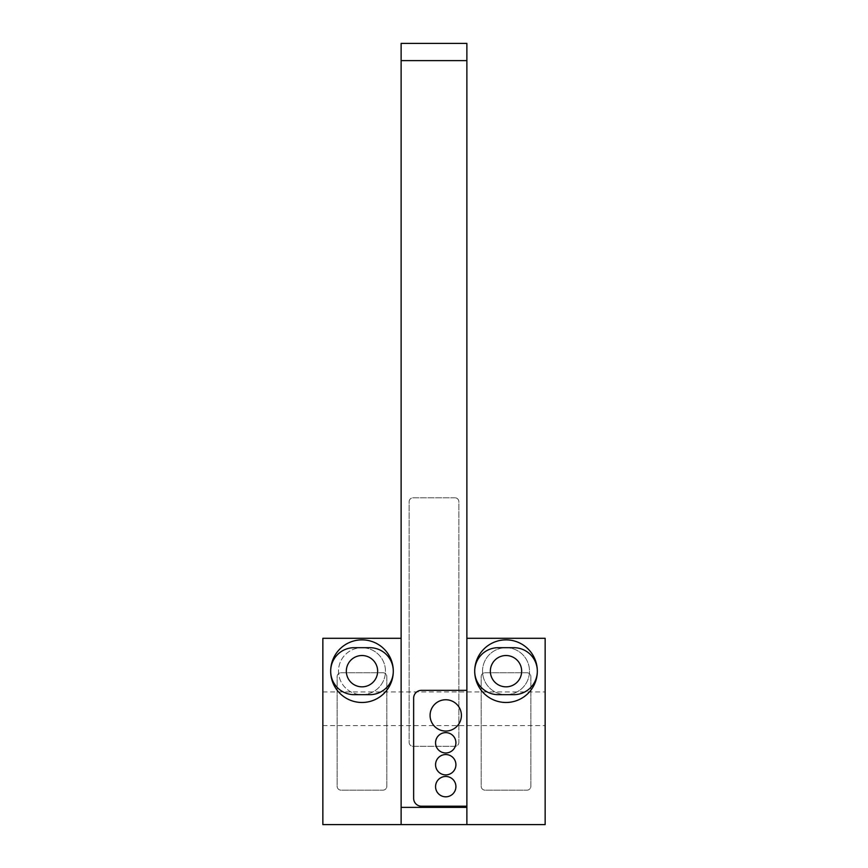 <?xml version="1.0" encoding="UTF-8"?>
<svg xmlns="http://www.w3.org/2000/svg" width="868" height="868" viewBox="0 0 868 868"><rect width="100%" height="100%" fill="white"/><g stroke="black" fill="none" stroke-linecap="round" stroke-linejoin="round"><path stroke-width="0.65" stroke-dasharray="4.34 3.25" d="M466.875 824.6L545.147 824.6L545.147 638.305L466.875 638.305L466.875 824.6L401.124 824.6L401.124 43.4L466.875 43.4L466.875 824.6L466.875 807.381L401.124 807.381M401.124 638.305L322.853 638.305L322.853 824.6L401.124 824.6M361.989 702.483A31.313 31.313 0 0 0 393.291 671.181A31.313 31.313 0 0 0 361.989 639.868A31.313 31.313 0 0 0 330.675 671.181A31.313 31.313 0 0 0 361.989 702.483M506.011 702.483A31.313 31.313 0 0 0 537.325 671.181A31.313 31.313 0 0 0 506.011 639.868A31.313 31.313 0 0 0 474.709 671.181A31.313 31.313 0 0 0 506.011 702.483M466.875 691.134A0.781 0.781 0 0 0 466.094 690.353L421.479 690.353A7.823 7.823 0 0 0 413.645 698.187L413.645 798.376A7.823 7.823 0 0 0 421.479 806.209L466.094 806.209A0.781 0.781 0 0 0 466.875 805.417M435.562 786.636A10.177 10.177 0 0 0 445.74 796.813A10.177 10.177 0 0 0 455.917 786.636A10.177 10.177 0 0 0 445.74 776.459A10.177 10.177 0 0 0 435.562 786.636M435.562 764.719A10.177 10.177 0 0 0 445.74 774.896A10.177 10.177 0 0 0 455.917 764.719A10.177 10.177 0 0 0 445.74 754.542A10.177 10.177 0 0 0 435.562 764.719M435.562 742.802A10.177 10.177 0 0 0 445.74 752.979A10.177 10.177 0 0 0 455.917 742.802A10.177 10.177 0 0 0 445.74 732.625A10.177 10.177 0 0 0 435.562 742.802M430.083 715.406A15.657 15.657 0 0 0 445.74 731.062A15.657 15.657 0 0 0 461.396 715.406A15.657 15.657 0 0 0 445.74 699.749A15.657 15.657 0 0 0 430.083 715.406M454.94 497.798L413.059 497.798A3.917 3.917 0 0 0 409.143 501.704L409.143 742.411A3.917 3.917 0 0 0 413.059 746.328L454.94 746.328A3.917 3.917 0 0 0 458.857 742.411L458.857 501.704A3.917 3.917 0 0 0 454.94 497.798A3.917 3.917 0 0 1 458.857 501.704L458.857 742.411A3.917 3.917 0 0 1 454.94 746.328L413.059 746.328A3.917 3.917 0 0 1 409.143 742.411L409.143 501.704A3.917 3.917 0 0 1 413.059 497.798L454.94 497.798M545.147 708.755L545.147 691.926L545.147 708.755M526.952 672.743L485.071 672.743A3.917 3.917 0 0 0 481.165 676.66L481.165 786.245A3.917 3.917 0 0 0 485.071 790.162L526.952 790.162A3.917 3.917 0 0 0 530.869 786.245L530.869 676.66A3.917 3.917 0 0 0 526.952 672.743A3.917 3.917 0 0 1 530.869 676.66L530.869 786.245A3.917 3.917 0 0 1 526.952 790.162L485.071 790.162A3.917 3.917 0 0 1 481.165 786.245L481.165 676.66A3.917 3.917 0 0 1 485.071 672.743L526.952 672.743M322.853 708.755L322.853 691.926L322.853 708.755M382.929 672.743L341.048 672.743A3.917 3.917 0 0 0 337.131 676.66L337.131 786.245A3.917 3.917 0 0 0 341.048 790.162L382.929 790.162A3.917 3.917 0 0 0 386.835 786.245L386.835 676.66A3.917 3.917 0 0 0 382.929 672.743A3.917 3.917 0 0 1 386.835 676.66L386.835 786.245A3.917 3.917 0 0 1 382.929 790.162L341.048 790.162A3.917 3.917 0 0 1 337.131 786.245L337.131 676.66A3.917 3.917 0 0 1 341.048 672.743L382.929 672.743M506.011 694.66A23.479 23.479 0 0 0 529.502 671.181A23.479 23.479 0 0 0 506.011 647.691A23.479 23.479 0 0 0 482.532 671.181A23.479 23.479 0 0 0 506.011 694.66A23.479 23.479 0 0 1 482.532 671.181A23.479 23.479 0 0 1 506.011 647.691A23.479 23.479 0 0 1 529.502 671.181A23.479 23.479 0 0 1 506.011 694.66L513.845 694.66A23.479 23.479 0 0 0 537.325 671.181A23.479 23.479 0 0 0 513.845 647.691L498.189 647.691A23.479 23.479 0 0 0 474.709 671.181A23.479 23.479 0 0 0 498.189 694.66L506.011 694.66M506.011 655.524A15.657 15.657 0 0 1 521.668 671.181A15.657 15.657 0 0 1 506.011 686.838A15.657 15.657 0 0 1 490.355 671.181A15.657 15.657 0 0 1 506.011 655.524M361.989 655.524A15.657 15.657 0 0 1 377.645 671.181A15.657 15.657 0 0 1 361.989 686.838A15.657 15.657 0 0 1 346.332 671.181A15.657 15.657 0 0 1 361.989 655.524M369.811 694.66A23.479 23.479 0 0 0 393.291 671.181A23.479 23.479 0 0 0 369.811 647.691L354.155 647.691A23.479 23.479 0 0 0 330.675 671.181A23.479 23.479 0 0 0 354.155 694.66L361.989 694.66A23.479 23.479 0 0 1 338.498 671.181A23.479 23.479 0 0 1 361.989 647.691A23.479 23.479 0 0 0 338.498 671.181A23.479 23.479 0 0 0 361.989 694.66A23.479 23.479 0 0 0 385.468 671.181A23.479 23.479 0 0 0 361.989 647.691A23.479 23.479 0 0 1 385.468 671.181A23.479 23.479 0 0 1 361.989 694.66L369.811 694.66M401.124 60.619L466.875 60.619M322.853 691.926L545.147 691.926M322.853 725.583L545.147 725.583"/><path stroke-width="1.3" d="M401.124 824.6L466.875 824.6L466.875 43.4L401.124 43.4L401.124 824.6L322.853 824.6L322.853 638.305L401.124 638.305M401.124 807.381L466.875 807.381L466.875 638.305L545.147 638.305L545.147 824.6L466.875 824.6M466.875 691.134A0.781 0.781 0 0 0 466.094 690.353L421.479 690.353A7.823 7.823 0 0 0 413.645 698.187L413.645 798.376A7.823 7.823 0 0 0 421.479 806.209L466.094 806.209A0.781 0.781 0 0 0 466.875 805.417M455.917 786.636A10.177 10.177 0 0 1 445.74 796.813A10.177 10.177 0 0 1 435.562 786.636A10.177 10.177 0 0 1 445.74 776.459A10.177 10.177 0 0 1 455.917 786.636M455.917 764.719A10.177 10.177 0 0 1 445.74 774.896A10.177 10.177 0 0 1 435.562 764.719A10.177 10.177 0 0 1 445.74 754.542A10.177 10.177 0 0 1 455.917 764.719M455.917 742.802A10.177 10.177 0 0 1 445.74 752.979A10.177 10.177 0 0 1 435.562 742.802A10.177 10.177 0 0 1 445.74 732.625A10.177 10.177 0 0 1 455.917 742.802M461.396 715.406A15.657 15.657 0 0 1 445.74 731.062A15.657 15.657 0 0 1 430.083 715.406A15.657 15.657 0 0 1 445.74 699.749A15.657 15.657 0 0 1 461.396 715.406M506.011 639.868A31.313 31.313 0 0 1 537.325 671.17A31.313 31.313 0 0 1 506.011 702.483A31.313 31.313 0 0 1 474.709 671.192A31.313 31.313 0 0 1 506.011 639.868M513.845 647.691L498.189 647.691A23.479 23.479 0 0 0 474.709 671.181A23.479 23.479 0 0 0 498.189 694.66L513.845 694.66A23.479 23.479 0 0 0 537.325 671.181A23.479 23.479 0 0 0 513.845 647.691M506.011 686.838A15.657 15.657 0 0 0 521.668 671.181A15.657 15.657 0 0 0 506.011 655.524A15.657 15.657 0 0 0 490.355 671.181A15.657 15.657 0 0 0 506.011 686.838M361.989 686.838A15.657 15.657 0 0 0 377.645 671.181A15.657 15.657 0 0 0 361.989 655.524A15.657 15.657 0 0 0 346.332 671.181A15.657 15.657 0 0 0 361.989 686.838M369.811 647.691A23.479 23.479 0 0 1 393.291 671.181A23.479 23.479 0 0 1 369.811 694.66L354.155 694.66A23.479 23.479 0 0 1 330.675 671.181A23.479 23.479 0 0 1 354.155 647.691L369.811 647.691M361.989 639.868A31.313 31.313 0 0 1 393.291 671.17A31.313 31.313 0 0 1 361.989 702.483A31.313 31.313 0 0 1 330.675 671.192A31.313 31.313 0 0 1 361.989 639.868M466.875 60.619L401.124 60.619"/></g></svg>
